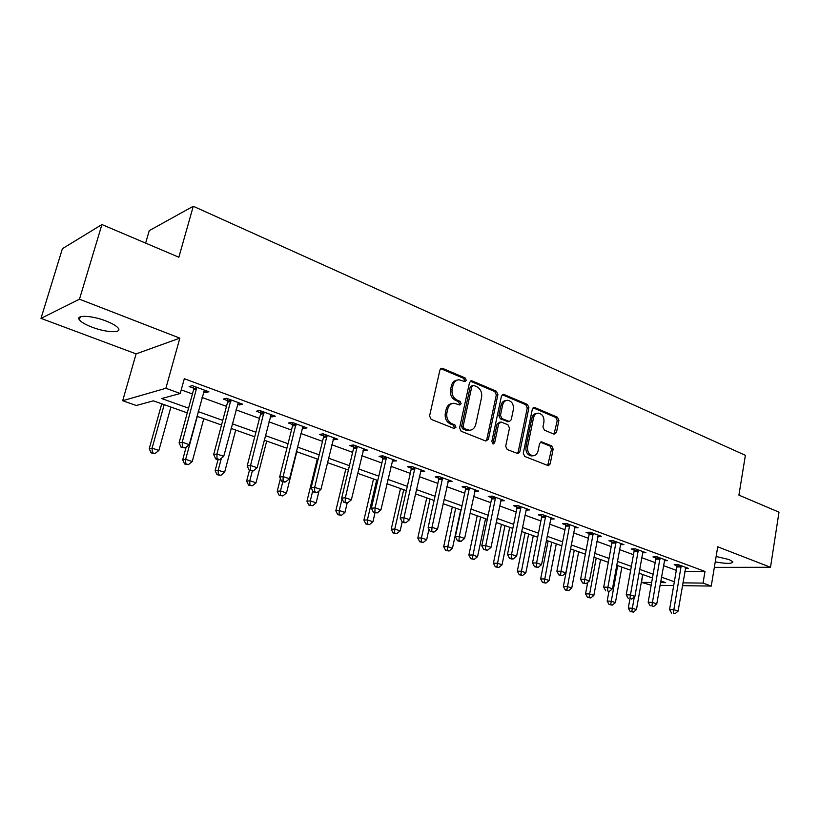 <?xml version="1.0" encoding="UTF-8"?>
<svg xmlns="http://www.w3.org/2000/svg" width="820" height="820" viewBox="0 0 820 820"><rect width="100%" height="100%" fill="white"/><g stroke="black" fill="none" stroke-linecap="round" stroke-linejoin="round"><path stroke-width="1.23" d="M466.283 380.357L465.196 377.979L442.636 368.385L441.795 368.231L439.92 370.005L429.567 415.935L431.166 419.379L454.085 428.46L455.971 427.271L454.874 424.893L451.943 423.725C447.894 421.572 446.213 417.944 446.9 412.829L447.74 409.006C448.714 405.418 450.774 403.491 453.901 403.204L459.815 404.967L461.147 403.707L460.061 401.328L457.15 400.129C453.132 397.946 451.461 394.307 452.138 389.233L452.978 385.451C453.921 381.966 455.91 380.07 458.954 379.773L464.981 381.587L466.283 380.357M464.325 381.443L464.694 380.675L463.618 378.307L440.74 368.631M453.921 428.399L454.393 427.517L453.296 425.139L450.364 423.981L451.943 423.725M459.149 404.813L459.569 403.983L458.472 401.615L455.571 400.426L457.15 400.129M715.245 561.874C726.376 563.893 732.239 563.863 732.844 561.792L729.144 559.568L716.137 556.472M106.005 320.999C91.809 315.382 75.255 314.695 79.366 319.79C81.2 322.157 85.393 324.607 91.953 327.139C105.913 332.592 122.211 333.351 118.295 328.256C116.583 325.96 112.483 323.541 106.005 320.999M554.074 434.169L556.462 432.55L558.891 420.424L557.467 417.226L534.784 407.571L532.334 409.17L523.273 453.214L524.749 456.463L548.375 465.709L550.189 463.925L553.151 449.093L551.727 445.895L541.364 441.795L539.57 443.569L538.063 450.959C537.315 453.962 535.675 455.561 533.164 455.746C529.054 454.946 527.198 451.943 527.598 446.746L533.533 417.79C534.261 414.899 535.829 413.352 538.238 413.136C542.389 413.895 544.285 416.898 543.916 422.146L542.942 426.923L544.388 430.151L554.074 434.169M684.864 571.396L704.985 571.438L703.047 583.102L711.258 586.074L682.435 585.664M101.926 224.547L79.478 299.197L41 318.375L62.412 248.685L101.926 224.547L178.852 257.224L193.284 206.261L745.38 455.315L738.912 495.136L779 512.162L770.503 567.276L717.726 546.807L711.258 586.074M41 318.375L136.099 353.881L179.846 338.137L79.478 299.197M179.846 338.137L165.876 388.28L180.236 393.487L161.684 398.561L188.559 408.165M704.985 571.438L184.305 378.717L180.236 393.487M497.914 394.584L496.407 391.253L472.146 380.941L471.356 380.787L469.511 382.55L459.589 427.876L461.147 431.258L485.788 441.027L488.382 439.335L497.914 394.584L496.305 394.871L494.798 391.55L470.321 381.177M503.992 394.481L527.444 404.455L528.91 407.714L519.808 451.83L517.933 453.644L507.19 449.503L505.694 446.213L509.476 428.122L507.99 424.821L501.235 422.054L498.683 423.704L494.675 442.646L493.343 443.928L491.815 441.508L501.45 396.08L503.244 394.338L503.992 394.481L502.373 394.768L525.815 404.731L527.444 404.455M714.343 567.368L770.503 567.276M181.23 389.869L192.433 393.959M202.038 397.454L226.484 406.361M236.006 409.836L259.479 418.395M268.919 421.828L291.469 430.049M300.827 433.462L322.506 441.365M331.782 444.747L352.62 452.343M361.815 455.694L381.864 463.003M390.976 466.324L410.266 473.355M419.307 476.645L437.87 483.421M446.828 486.68L464.704 493.199M473.581 496.428L490.801 502.711M499.605 505.919L516.19 511.967M524.913 515.144L540.903 520.966M549.554 524.123L564.959 529.74M573.539 532.867L588.391 538.279M596.888 541.374L611.218 546.602M619.653 549.677L633.47 554.709M641.824 557.754L655.159 562.612M663.452 565.636L676.316 570.33M203.565 391.837L205.646 392.606L208.874 391.755L192.3 385.646L189.123 386.538L193.633 388.188M237.462 404.291L239.276 404.957L242.607 404.178L226.546 398.264L223.265 399.073L227.632 400.683M270.313 416.365L271.861 416.929L275.294 416.222L259.735 410.482L256.342 411.23L260.575 412.788M302.17 428.06L303.472 428.542L306.998 427.896L291.899 422.331L288.414 423.017L292.525 424.524M333.074 439.417L337.748 439.223L323.111 433.831L319.534 434.446L323.51 435.902M363.065 450.436L367.596 450.211L353.379 444.973L349.73 445.537L353.594 446.951M392.175 461.127L396.583 460.891L382.776 455.807L379.045 456.299L382.796 457.683M420.455 471.52L424.729 471.254L411.322 466.313L407.519 466.764L411.158 468.107M447.935 481.617L452.086 481.33L439.059 476.533L435.184 476.932L438.731 478.234M474.657 491.426L478.685 491.129L466.016 486.455L462.08 486.813L465.524 488.074M500.641 500.928L504.556 500.651L492.226 496.11L488.238 496.418L491.59 497.648M525.928 510.153L529.72 509.917L517.727 505.499L513.689 505.766L516.948 506.965M550.538 519.121L554.207 518.947L542.532 514.642L538.453 514.868L541.63 516.026M574.502 527.865L578.059 527.721L566.692 523.539L562.571 523.724L565.656 524.861M597.831 536.393L601.285 536.28L590.216 532.201L586.054 532.354L589.067 533.451M621.006 543.547L620.566 544.664L623.918 544.613L613.134 540.646L608.932 540.749L611.864 541.835M643.136 551.696L642.716 552.803L645.976 552.741L635.459 548.867L631.226 548.949L634.085 549.995M664.313 560.685L667.49 560.665L657.23 556.882L652.966 556.934L655.754 557.959M685.376 568.393L688.462 568.383L678.458 564.703L674.163 564.724L676.889 565.718M193.284 206.261L149.25 230.645L145.632 243.109M651.172 585.213L641.476 582.364L651.654 582.487M642.859 574.574L641.476 582.364M187.278 412.86L153.381 400.836L136.325 405.5L122.692 400.724L165.876 388.28M136.099 353.881L122.692 400.724M673.702 585.541L660.008 585.347M682.906 582.856L703.047 583.102M198.204 411.609L222.753 420.383M232.316 423.807L255.901 432.232M265.383 435.615L288.035 443.712M297.424 447.064L319.195 454.844M328.512 458.175L349.443 465.657M358.678 468.958L378.809 476.143M387.962 479.413L407.325 486.342M416.396 489.581L435.041 496.243M444.03 499.452L461.978 505.868M470.895 509.046L488.177 515.226M497.012 518.383L513.658 524.328M522.422 527.465L538.463 533.195M547.145 536.3L562.612 541.825M571.212 544.9L586.126 550.22M594.654 553.274L609.034 558.41M617.491 561.433L631.359 566.384M639.743 569.387L653.12 574.164M661.443 577.136L674.347 581.749M660.489 582.589L665.635 582.651L660.776 580.929M652.453 577.977L639.057 573.221M630.662 570.238L616.784 565.318M608.307 562.305L593.916 557.2M585.377 554.166L570.443 548.867M561.833 545.812L546.345 540.318M537.653 537.233L521.592 531.524M512.828 528.418L496.151 522.494M487.305 519.357L470.003 513.217M461.076 510.05L443.107 503.675M434.108 500.477L415.443 493.845M406.351 490.626L386.958 483.738M377.794 480.489L357.643 473.335M348.397 470.055L327.436 462.613M318.109 459.303L296.307 451.564M286.897 448.222L264.214 440.176M254.712 436.804L231.107 428.419M221.523 425.016L196.933 416.293M205.646 392.606L206.148 390.75M239.276 404.957L239.758 403.132M271.861 416.929L272.322 415.125M303.472 428.542L303.912 426.759M334.14 439.807L334.57 438.044M363.906 450.744L364.316 449.001M392.811 461.363L393.21 459.641M420.896 471.674L421.275 469.983M448.191 481.709L448.55 480.079M474.729 491.457L474.954 490.401M457.252 380.101C454.28 380.449 452.322 382.335 451.41 385.769L452.978 385.451M455.571 400.426C451.564 398.243 449.893 394.615 450.569 389.541L451.41 385.769M452.261 403.491C449.165 403.799 447.136 405.736 446.172 409.282L447.74 409.006M450.364 423.981C446.326 421.828 444.645 418.21 445.321 413.095L446.172 409.282M485.85 441.047L486.772 439.551L496.305 394.871M473.673 385.4L471.838 386.527L463.156 426.267L464.243 428.624L469.573 430.274C472.72 430.018 474.78 428.071 475.743 424.452L481.576 397.423C482.232 392.431 480.592 388.854 476.686 386.671L473.673 385.4M472.75 385.369L470.249 386.835L471.838 386.527M469.45 430.295L465.709 430.08L462.654 428.87L461.568 426.513L470.249 386.835M517.276 453.511L518.168 452.025L527.27 407.981L525.815 404.731M500.097 421.992L497.074 423.95L493.066 442.861L494.675 442.646M492.635 443.712L493.066 442.861M513.381 409.467C513.771 404.106 511.793 401.041 507.467 400.283C505.007 400.508 503.398 402.066 502.65 404.967L500.466 415.279L501.963 418.589L509.404 421.5L511.229 419.727L513.381 409.467M506.227 400.498L505.848 400.56C503.388 400.785 501.789 402.353 501.03 405.244L502.65 404.967M508.215 421.685L500.354 418.846L498.847 415.535L501.03 405.244M537.151 413.3L536.587 413.393C534.189 413.608 532.621 415.156 531.893 418.036L533.533 417.79M532.457 455.828L531.524 455.94C527.414 455.131 525.558 452.138 525.958 446.951L531.893 418.036M547.678 465.555L551.501 449.298L550.066 446.101L540.39 442.154M554.033 434.149L557.231 420.67L555.816 417.472L533.092 407.817M161.745 403.799L149.24 448.724L152.1 448.161L158.895 450.426L170.888 407.048M164.184 404.67L152.1 448.161L152.264 452.671L151.116 452.896L154.98 453.573L152.264 452.671M158.895 450.426L154.98 453.573M151.116 452.896L149.24 448.724M196.759 388.885L193.582 389.756L179.088 442.841L182.235 442.216L196.81 387.317M182.358 446.961L181.097 447.207L185.166 447.915L182.358 446.961L182.235 442.216L189.266 444.614L204.405 390.105M193.582 389.756L193.417 386.066M179.088 442.841L181.097 447.207M185.166 447.915L189.266 444.614M186.14 447.136L182.686 459.846L185.658 459.343L192.249 461.537L203.78 418.723M197.282 416.416L185.658 459.343L185.761 463.771L184.572 463.966L188.395 464.643L185.761 463.771M192.249 461.537L188.395 464.643M184.572 463.966L182.686 459.846M218.028 459.692L215.137 470.639L218.212 470.198L224.608 472.33L235.699 430.049M221.349 458.288L218.212 470.198L218.263 474.544L217.034 474.708L220.826 475.385L218.263 474.544M224.608 472.33L220.826 475.385M217.034 474.708L215.137 470.639M249.423 470.311L246.635 481.114L249.803 480.725L256.014 482.795L266.695 441.057M252.293 471.069L249.803 480.725L249.813 484.989L248.542 485.143L252.293 485.819L249.813 484.989M256.014 482.795L252.293 485.819M248.542 485.143L246.635 481.114M230.871 401.431L227.581 402.231L213.671 454.587L216.931 454.034L230.922 399.873M216.992 458.687L215.691 458.903L218.407 459.825L219.719 459.61L216.992 458.687L216.931 454.034L223.737 456.351L238.271 402.579M227.581 402.231L227.417 398.582M213.671 454.587L215.691 458.903M219.719 459.61L223.737 456.351M263.927 413.577L260.534 414.305L247.168 465.975L250.541 465.483L263.978 412.05M250.551 470.044L249.198 470.239L253.185 470.946L250.551 470.044L250.541 465.483L257.142 467.738L271.102 414.674M260.534 414.305L260.37 410.717M247.168 465.975L249.198 470.239M253.185 470.946L257.142 467.738M295.979 425.354L292.484 426.021L279.651 477.014L283.115 476.584L296.02 423.848M283.064 481.053L281.68 481.217L284.232 482.088L285.627 481.924L283.064 481.053L283.115 476.584L289.511 478.757L302.928 426.39M292.484 426.021L292.32 422.484M279.651 477.014L281.68 481.217M285.627 481.924L289.511 478.757M280.419 478.603L277.221 491.293L280.481 490.954L286.508 492.963L296.799 451.738M282.828 481.606L280.481 490.954L280.44 495.147L279.138 495.27L282.849 495.946L280.44 495.147M286.508 492.963L282.849 495.946M279.138 495.27L277.221 491.293M327.067 436.783L323.48 437.388L311.139 487.715L314.706 487.346L327.098 435.297M314.603 491.733L313.178 491.877L315.659 492.717L317.084 492.574L314.603 491.733L314.706 487.346L320.907 489.458L333.801 437.767M323.48 437.388L323.316 433.903M311.139 487.715L313.178 491.877M317.084 492.574L320.907 489.458M317.289 459.005L306.946 501.184L310.278 500.887L316.141 502.834L319.021 490.995M312.717 490.934L310.278 500.887L310.196 504.997L308.853 505.11L312.543 505.776L310.196 504.997M316.141 502.834L312.543 505.776M308.853 505.11L306.946 501.184M345.794 469.132L335.821 510.788L339.244 510.542L344.933 512.438L347.188 502.937M342.042 498.806L339.244 510.542L339.111 514.581L337.748 514.673L341.386 515.339L339.111 514.581M344.933 512.438L341.386 515.339M337.748 514.673L335.821 510.788M373.52 478.972L363.906 520.136L367.391 519.921L372.936 521.766L375.017 512.787M376.667 480.089L367.391 519.921L367.227 523.898L365.833 523.98L369.441 524.636L367.227 523.898M372.936 521.766L369.441 524.636M365.833 523.98L363.906 520.136M400.498 488.546L391.222 529.218L394.779 529.054L400.16 530.847L402.179 521.93M403.717 489.694L394.779 529.054L394.574 532.959L393.149 533.02L396.726 533.676L394.574 532.959M400.16 530.847L396.726 533.676M393.149 533.02L391.222 529.218M426.748 497.863L417.8 538.063L421.418 537.93L426.656 539.683L428.993 529.136M430.049 499.031L421.418 537.93L421.183 541.774L419.737 541.815L423.274 542.471L421.183 541.774M426.656 539.683L423.274 542.471M419.737 541.815L417.8 538.063M357.223 447.874L353.563 448.417L341.694 498.109L345.343 497.781L357.253 446.408M345.199 502.086L343.734 502.209L346.142 503.029L347.608 502.906L345.199 502.086L345.343 497.781L351.36 499.831L363.762 448.796M353.563 448.417L353.389 444.983M341.694 498.109L343.734 502.209M347.608 502.906L351.36 499.831M386.507 458.636L382.766 459.118L371.357 508.185L375.078 507.918L386.538 457.191M374.894 512.141L373.397 512.244L377.231 512.93L374.894 512.141L375.078 507.918L380.921 509.907L392.852 459.518M382.766 459.118L382.602 455.828M371.357 508.185L373.397 512.244M377.231 512.93L380.921 509.907M414.951 469.091L411.138 469.522L400.16 517.973L403.952 517.748L414.971 467.656M403.727 521.899L402.21 521.981L404.475 522.75L406.002 522.668L403.727 521.899L403.952 517.748L409.631 519.685L421.111 469.921M411.138 469.522L410.984 466.354M400.16 517.973L402.21 521.981M406.002 522.668L409.631 519.685M442.585 479.249L438.71 479.628L428.142 527.486L432.007 527.301L442.605 477.834M431.74 531.38L430.192 531.452L433.944 532.129L431.74 531.38L432.007 527.301L437.521 529.187L448.571 480.038M438.71 479.628L438.556 476.584M428.142 527.486L430.192 531.452M433.944 532.129L437.521 529.187M469.45 489.12L465.514 489.458L455.336 536.731L459.261 536.587L469.46 487.726M458.954 540.595L457.386 540.646L459.528 541.374L461.106 541.323L458.954 540.595L459.261 536.587L464.622 538.422L475.262 489.868M465.514 489.458L465.37 486.516M455.336 536.731L457.386 540.646M461.106 541.323L464.622 538.422M452.302 506.934L443.681 546.673L447.351 546.581L452.455 548.283L460.717 509.917M455.674 508.133L447.074 550.353L445.608 550.384L449.114 551.03L447.074 550.353M452.455 548.283L449.114 551.03M445.608 550.384L443.681 546.673M495.567 498.724L491.58 499.011L481.77 545.72L485.758 545.618L495.587 497.351M485.419 549.554L483.831 549.595L487.51 550.261L485.419 549.554L485.758 545.618L490.975 547.391L501.225 499.431M491.58 499.011L491.436 496.172M481.77 545.72L483.831 549.595M487.51 550.261L490.975 547.391M477.199 515.77L468.876 555.048L472.597 554.996L477.568 556.647L485.542 518.732M480.622 516.989L472.289 558.707L470.803 558.727L474.278 559.373L472.289 558.707M477.568 556.647L474.278 559.373M470.803 558.727L468.876 555.048M520.977 508.062L516.938 508.308L507.498 554.463L511.536 554.402L520.987 506.709M511.157 558.266L509.548 558.287L511.567 558.973L513.187 558.953L511.157 558.266L511.536 554.402L516.6 556.124L526.481 508.728M516.938 508.308L516.805 505.561M507.498 554.463L509.548 558.287M513.187 558.953L516.6 556.124M501.45 524.38L493.414 563.217L497.186 563.186L502.024 564.806L509.722 527.311M504.935 525.62L496.858 566.845L495.341 566.856L498.796 567.491L496.858 566.845M502.024 564.806L498.796 567.491M495.341 566.856L493.414 563.217M545.71 517.154L541.62 517.358L532.518 562.971L536.608 562.94L545.72 515.811M536.208 566.753L534.568 566.753L538.176 567.419L536.208 566.753L536.608 562.94L541.538 564.621L551.06 517.779M541.62 517.358L541.487 514.704M532.518 562.971L534.568 566.753M538.176 567.419L541.538 564.621M525.097 532.774L517.328 571.171L521.151 571.181L525.866 572.749L533.297 535.685M528.633 534.025L520.782 574.779L519.255 574.769L522.678 575.404L520.782 574.779M525.866 572.749L522.678 575.404M519.255 574.769L517.328 571.171M569.787 525.999L565.656 526.173L556.882 571.243L561.013 571.253L569.787 524.677M560.583 575.005L558.922 574.994L562.499 575.65L560.583 575.005L561.013 571.253L565.81 572.893L574.994 526.594M565.656 526.173L565.523 523.59M556.882 571.243L558.922 574.994M562.499 575.65L565.81 572.893M548.139 540.954L540.646 578.92L544.5 578.961L549.103 580.499L556.278 543.834M551.727 542.225L544.111 582.507L542.563 582.487L545.956 583.112L544.111 582.507M549.103 580.499L545.956 583.112M542.563 582.487L540.646 578.92M593.229 534.62L589.057 534.753L580.601 579.309L584.773 579.351L593.229 533.318M584.311 583.03L582.641 583.01L586.187 583.666L584.311 583.03L584.773 579.351L589.447 580.939L598.303 535.183M589.057 534.753L588.934 532.252M580.601 579.309L582.641 583.01M586.187 583.666L589.447 580.939M570.617 548.928L563.371 586.484L567.266 586.556L571.755 588.043L578.684 551.788M574.246 550.22L566.856 590.041L565.298 590.01L568.649 590.636L566.856 590.041M571.755 588.043L568.649 590.636M565.298 590.01L563.371 586.484M616.066 543.014L611.864 543.117L603.704 587.161L607.917 587.233L616.066 541.723M607.435 590.861L609.26 591.476L607.435 590.861L607.917 587.233L612.468 588.791L620.566 544.664M611.864 543.117L611.74 540.677M603.704 587.161L605.744 590.83M609.26 591.476L612.468 588.791M638.329 551.194L634.096 551.265L626.224 594.818L630.467 594.92L638.329 549.923M629.955 598.487L631.738 599.082L629.955 598.487L630.467 594.92L634.905 596.427L642.716 552.803M634.096 551.265L633.973 548.898M626.224 594.818L628.264 598.436M631.738 599.082L634.905 596.427M587.704 582.405L585.541 593.864L589.477 593.957L593.844 595.412L600.547 559.547M596.212 558.02L589.037 597.39L587.468 597.349L590.789 597.975L589.037 597.39M593.844 595.412L590.789 597.975M587.468 597.349L585.541 593.864M608.942 591.466L607.169 601.06L611.136 601.173L615.41 602.597L621.878 567.122M617.655 565.626L610.674 604.566L609.096 604.504L612.386 605.129L610.674 604.566M615.41 602.597L612.386 605.129M609.096 604.504L607.169 601.06M660.028 559.168L655.764 559.209L648.169 602.28L652.443 602.403L660.028 557.907M651.91 605.918L653.643 606.503L651.91 605.918L652.443 602.403L656.769 603.879L664.723 559.64M655.764 559.209L655.641 556.903M648.169 602.28L650.198 605.857M653.643 606.503L656.769 603.879M629.914 599L628.284 608.081L632.271 608.225L636.443 609.608L642.695 574.512M634.301 596.939L631.8 611.556L630.201 611.495L633.46 612.109L631.8 611.556M636.443 609.608L633.46 612.109M630.201 611.495L628.284 608.081M681.184 566.948L676.889 566.958L669.571 609.547L673.866 609.701L681.184 565.708M673.312 613.165L675.003 613.739L673.312 613.165L673.866 609.701L678.089 611.136L685.756 567.389M676.889 566.958L676.777 564.713M669.571 609.547L671.59 613.093M675.003 613.739L678.089 611.136M463.618 378.307L465.196 377.979M453.296 425.139L454.874 424.893M458.472 401.615L460.061 401.328M450.569 389.541L452.138 389.233M445.321 413.095L446.9 412.829M441.078 368.733L442.636 368.385M486.772 439.551L488.382 439.335M470.557 381.259L472.146 380.941M494.798 391.55L496.407 391.253M461.568 426.513L463.156 426.267M462.654 428.87L464.243 428.624M465.709 430.08L467.297 429.844M527.27 407.981L528.91 407.714M518.168 452.025L519.808 451.83M497.074 423.95L498.683 423.704M498.847 415.535L500.466 415.279M500.354 418.846L501.963 418.589M507.088 421.613L508.718 421.367M525.958 446.951L527.598 446.746M540.421 442.123L541.999 441.929M550.066 446.101L551.727 445.895M551.501 449.298L553.151 449.093M548.539 464.089L550.189 463.925M533.143 407.837L534.784 407.571M555.816 417.472L557.467 417.226M557.231 420.67L558.891 420.424M554.812 432.775L556.462 432.55M196.851 387.737L193.674 388.608M230.963 400.293L227.673 401.093M264.019 412.45L260.616 413.188M296.061 424.247L292.566 424.914M327.139 435.686L323.551 436.301M357.294 446.797L353.625 447.341M386.579 457.57L382.837 458.062M415.012 468.035L411.199 468.476M442.646 478.214L438.761 478.603M469.501 488.095L465.565 488.443M495.618 497.709L491.631 498.006M521.028 507.067L516.989 507.324M545.751 516.169L541.661 516.385M569.828 525.025L565.697 525.2M593.27 533.656L589.098 533.799M616.107 542.061L611.904 542.174M638.36 550.261L634.126 550.333M660.059 558.246L655.795 558.287M681.215 566.036L676.92 566.046M79.366 319.79L80.247 316.858M441.18 368.364L441.795 368.231M470.813 380.9L471.356 380.787M467.984 430.51L469.573 430.274M507.785 421.746L509.404 421.5M531.524 455.94L533.164 455.746"/></g></svg>
